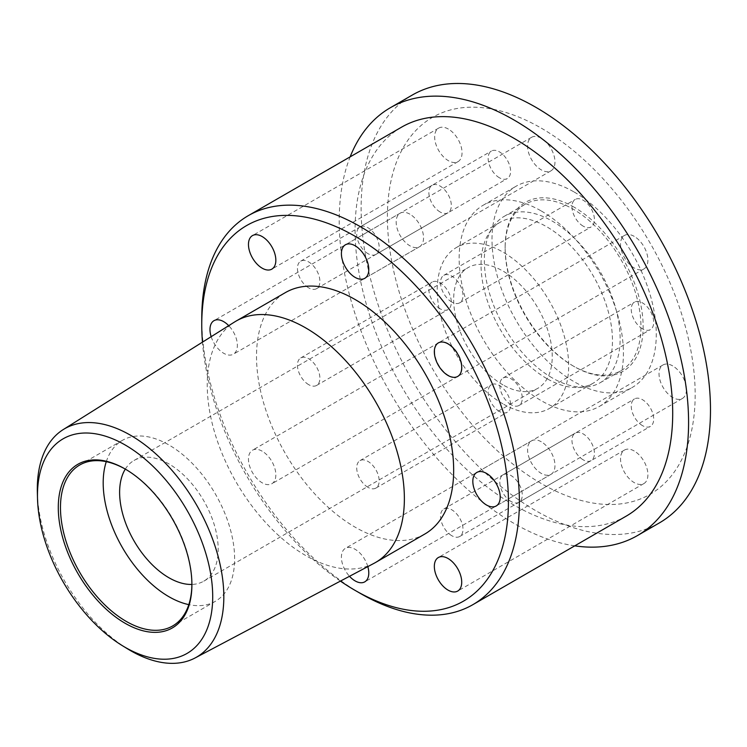 <?xml version="1.0" encoding="UTF-8"?>
<svg xmlns="http://www.w3.org/2000/svg" width="747" height="747" viewBox="0 0 747 747"><rect width="100%" height="100%" fill="white"/><g stroke="black" fill="none" stroke-linecap="round" stroke-linejoin="round"><path stroke-width="0.56" stroke-dasharray="3.73 2.8" d="M642.467 328.82A15.874 9.169 60 0 1 632.102 314.823A15.874 9.169 60 0 1 634.53 302.105A15.874 9.169 60 0 1 642.467 302.89A15.874 9.169 60 0 1 652.841 316.877A15.874 9.169 60 0 1 650.404 329.604A15.874 9.169 60 0 1 642.467 328.82M511.041 404.697A15.874 9.169 60 0 1 500.667 390.709A15.874 9.169 60 0 1 503.104 377.982A15.874 9.169 60 0 1 511.041 378.776A15.874 9.169 60 0 1 521.415 392.763A15.874 9.169 60 0 1 518.978 405.481A15.874 9.169 60 0 1 511.041 404.697M583.192 226.154A15.874 9.169 60 0 1 572.828 212.157A15.874 9.169 60 0 1 575.255 199.44A15.874 9.169 60 0 1 583.192 200.224A15.874 9.169 60 0 1 593.566 214.221A15.874 9.169 60 0 1 591.138 226.939A15.874 9.169 60 0 1 583.192 226.154M451.767 302.031A15.874 9.169 60 0 1 441.393 288.043A15.874 9.169 60 0 1 443.83 275.316A15.874 9.169 60 0 1 451.767 276.11A15.874 9.169 60 0 1 462.141 290.097A15.874 9.169 60 0 1 459.704 302.815A15.874 9.169 60 0 1 451.767 302.031M499.369 177.758A15.874 9.169 60 0 1 488.996 163.761A15.874 9.169 60 0 1 491.433 151.043A15.874 9.169 60 0 1 499.369 151.828A15.874 9.169 60 0 1 509.743 165.815A15.874 9.169 60 0 1 507.306 178.542A15.874 9.169 60 0 1 499.369 177.758M367.944 253.635A15.874 9.169 60 0 1 357.57 239.647A15.874 9.169 60 0 1 360.007 226.92A15.874 9.169 60 0 1 367.944 227.714A15.874 9.169 60 0 1 378.309 241.701A15.874 9.169 60 0 1 375.881 254.419A15.874 9.169 60 0 1 367.944 253.635M440.095 211.98A15.874 9.169 60 0 1 429.721 197.983A15.874 9.169 60 0 1 432.158 185.265A15.874 9.169 60 0 1 440.095 186.05A15.874 9.169 60 0 1 450.469 200.047A15.874 9.169 60 0 1 448.032 212.764A15.874 9.169 60 0 1 440.095 211.98M308.67 287.856A15.874 9.169 60 0 1 298.296 273.869A15.874 9.169 60 0 1 300.733 261.142A15.874 9.169 60 0 1 308.67 261.936A15.874 9.169 60 0 1 319.034 275.923A15.874 9.169 60 0 1 316.607 288.641A15.874 9.169 60 0 1 308.67 287.856M440.095 308.772A15.874 9.169 60 0 1 429.721 294.785A15.874 9.169 60 0 1 432.158 282.058A15.874 9.169 60 0 1 440.095 282.842A15.874 9.169 60 0 1 450.469 296.839A15.874 9.169 60 0 1 448.032 309.557A15.874 9.169 60 0 1 440.095 308.772M308.67 384.649A15.874 9.169 60 0 1 298.296 370.661A15.874 9.169 60 0 1 300.733 357.944A15.874 9.169 60 0 1 308.67 358.728A15.874 9.169 60 0 1 319.034 372.716A15.874 9.169 60 0 1 316.607 385.443A15.874 9.169 60 0 1 308.67 384.649M499.369 411.438A15.874 9.169 60 0 1 488.996 397.451A15.874 9.169 60 0 1 491.433 384.724A15.874 9.169 60 0 1 499.369 385.508A15.874 9.169 60 0 1 509.743 399.505A15.874 9.169 60 0 1 507.306 412.223A15.874 9.169 60 0 1 499.369 411.438M367.944 487.315A15.874 9.169 60 0 1 357.57 473.327A15.874 9.169 60 0 1 360.007 460.61A15.874 9.169 60 0 1 367.944 461.394A15.874 9.169 60 0 1 378.309 475.381A15.874 9.169 60 0 1 375.881 488.099A15.874 9.169 60 0 1 367.944 487.315M583.192 459.835A15.874 9.169 60 0 1 572.828 445.847A15.874 9.169 60 0 1 575.255 433.12A15.874 9.169 60 0 1 583.192 433.904A15.874 9.169 60 0 1 593.566 447.901A15.874 9.169 60 0 1 591.138 460.619A15.874 9.169 60 0 1 583.192 459.835M451.767 535.711A15.874 9.169 60 0 1 441.393 521.723A15.874 9.169 60 0 1 443.83 509.006A15.874 9.169 60 0 1 451.767 509.79A15.874 9.169 60 0 1 462.141 523.778A15.874 9.169 60 0 1 459.704 536.505A15.874 9.169 60 0 1 451.767 535.711M642.467 425.613A15.874 9.169 60 0 1 632.102 411.625A15.874 9.169 60 0 1 634.53 398.898A15.874 9.169 60 0 1 642.467 399.682A15.874 9.169 60 0 1 652.841 413.679A15.874 9.169 60 0 1 650.404 426.397A15.874 9.169 60 0 1 642.467 425.613M511.041 501.489A15.874 9.169 60 0 1 500.667 487.502A15.874 9.169 60 0 1 503.104 474.784A15.874 9.169 60 0 1 511.041 475.568A15.874 9.169 60 0 1 521.415 489.556A15.874 9.169 60 0 1 518.978 502.273A15.874 9.169 60 0 1 511.041 501.489M367.823 566.609A19.357 11.177 -120 0 0 355.096 549.278A19.357 11.177 -120 0 0 345.413 548.326A19.357 11.177 -120 0 0 349.503 576.292M541.286 441.785A19.357 11.177 -120 0 0 531.603 440.823A19.357 11.177 -120 0 0 528.633 456.342A19.357 11.177 -120 0 0 541.286 473.402A19.357 11.177 -120 0 0 550.959 474.364A19.357 11.177 -120 0 0 553.929 458.845A19.357 11.177 -120 0 0 541.286 441.785M262.16 451.179A19.357 11.177 -120 0 0 252.477 450.217A19.357 11.177 -120 0 0 249.507 465.736A19.357 11.177 -120 0 0 262.16 482.795A19.357 11.177 -120 0 0 271.843 483.748A19.357 11.177 -120 0 0 274.803 468.238A19.357 11.177 -120 0 0 262.16 451.179M448.349 343.676A19.357 11.177 -120 0 0 438.666 342.724A19.357 11.177 -120 0 0 435.697 358.233A19.357 11.177 -120 0 0 448.349 375.293A19.357 11.177 -120 0 0 458.032 376.255A19.357 11.177 -120 0 0 461.002 360.745A19.357 11.177 -120 0 0 448.349 343.676M211.168 336.682A19.357 11.177 -120 0 0 223.661 353.256A19.357 11.177 -120 0 0 233.344 354.218A19.357 11.177 -120 0 0 228.713 325.664M409.851 214.146A19.357 11.177 -120 0 0 400.177 213.184A19.357 11.177 -120 0 0 397.208 228.703A19.357 11.177 -120 0 0 409.851 245.763A19.357 11.177 -120 0 0 419.534 246.715A19.357 11.177 -120 0 0 422.503 231.206A19.357 11.177 -120 0 0 409.851 214.146M448.349 129.054A19.357 11.177 -120 0 0 438.666 128.101A19.357 11.177 -120 0 0 435.697 143.611A19.357 11.177 -120 0 0 448.349 160.67A19.357 11.177 -120 0 0 458.032 161.632A19.357 11.177 -120 0 0 461.002 146.123A19.357 11.177 -120 0 0 448.349 129.054M541.286 138.26A19.357 11.177 -120 0 0 531.603 137.299A19.357 11.177 -120 0 0 528.633 152.818A19.357 11.177 -120 0 0 541.286 169.877A19.357 11.177 -120 0 0 550.959 170.839A19.357 11.177 -120 0 0 553.929 155.32A19.357 11.177 -120 0 0 541.286 138.26M634.222 236.369A19.357 11.177 -120 0 0 624.539 235.408A19.357 11.177 -120 0 0 621.569 250.927A19.357 11.177 -120 0 0 634.222 267.986A19.357 11.177 -120 0 0 643.895 268.939A19.357 11.177 -120 0 0 646.865 253.429A19.357 11.177 -120 0 0 634.222 236.369M672.711 365.899A19.357 11.177 -120 0 0 663.028 364.947A19.357 11.177 -120 0 0 660.068 380.456A19.357 11.177 -120 0 0 672.711 397.516A19.357 11.177 -120 0 0 682.394 398.478A19.357 11.177 -120 0 0 685.363 382.968A19.357 11.177 -120 0 0 672.711 365.899M634.222 450.992A19.357 11.177 -120 0 0 624.539 450.03A19.357 11.177 -120 0 0 621.569 465.549A19.357 11.177 -120 0 0 634.222 482.609A19.357 11.177 -120 0 0 643.895 483.57A19.357 11.177 -120 0 0 646.865 468.052A19.357 11.177 -120 0 0 634.222 450.992M191.895 584.051A92.936 53.653 -120 0 0 191.904 583.426A92.936 53.653 -120 0 0 126.187 469.602L125.094 468.976L126.187 469.602A92.936 53.653 -120 0 0 125.645 469.293M574.144 207.19A97.577 56.342 -120 0 0 505.14 247.024A97.577 56.342 -120 0 0 574.135 366.534A97.577 56.342 -120 0 0 574.144 366.534A97.577 56.342 -120 0 0 643.139 326.7A97.577 56.342 -120 0 0 574.144 207.19M574.135 366.534L573.042 365.899A96.036 55.446 60 0 1 505.14 248.293A96.036 55.446 60 0 1 525.029 204.333A96.036 55.446 60 0 1 573.042 209.085A96.036 55.446 60 0 1 635.781 293.711A96.036 55.446 60 0 1 621.065 370.661A96.036 55.446 60 0 1 573.042 365.909A96.036 55.446 60 0 1 573.042 365.899L574.144 366.534M626.201 516.14A224.595 129.67 60 0 1 513.899 505.019A224.595 129.67 60 0 1 367.179 307.11A224.595 129.67 60 0 1 401.606 127.139M373.995 563.341A139.4 80.48 60 0 1 305.803 555.6A139.4 80.48 60 0 1 215.145 434.119A139.4 80.48 60 0 1 234.633 321.948M424.791 534.049A139.4 80.48 60 0 1 355.096 527.149A139.4 80.48 60 0 1 264.027 404.304A139.4 80.48 60 0 1 285.391 292.6M106.279 461.674A92.936 53.653 60 0 1 122.433 440.338A92.936 53.653 60 0 1 168.906 444.941A92.936 53.653 60 0 1 229.618 526.84A92.936 53.653 60 0 1 215.369 601.307A92.936 53.653 60 0 1 188.814 604.631M502.946 384.873A69.704 40.245 60 0 1 457.416 323.451A69.704 40.245 60 0 1 468.098 267.603A69.704 40.245 60 0 1 502.946 271.049A69.704 40.245 60 0 1 548.485 332.471A69.704 40.245 60 0 1 537.803 388.328A69.704 40.245 60 0 1 502.946 384.873M125.309 469.107A69.704 40.245 60 0 1 134.049 460.46A69.704 40.245 60 0 1 168.906 463.915A69.704 40.245 60 0 1 214.436 525.337A69.704 40.245 60 0 1 203.754 581.185A69.704 40.245 60 0 1 191.895 584.434M546.757 378.552A92.936 53.653 60 0 1 489.042 233.064A92.936 53.653 60 0 1 500.294 222.186A92.936 53.653 60 0 1 546.757 226.789A92.936 53.653 60 0 1 607.47 308.688A92.936 53.653 60 0 1 593.23 383.155A92.936 53.653 60 0 1 578.187 387.46A92.936 53.653 60 0 1 546.757 378.552M502.946 403.847A92.936 53.653 60 0 1 442.233 321.948A92.936 53.653 60 0 1 456.482 247.481A92.936 53.653 60 0 1 502.946 252.084A92.936 53.653 60 0 1 563.658 333.974A92.936 53.653 60 0 1 549.418 408.45A92.936 53.653 60 0 1 502.946 403.847M552.238 377.917A96.036 55.446 60 0 1 492.6 227.583A96.036 55.446 60 0 1 504.216 216.341A96.036 55.446 60 0 1 552.238 221.103A96.036 55.446 60 0 1 614.968 305.719A96.036 55.446 60 0 1 600.252 382.679A96.036 55.446 60 0 1 584.705 387.123A96.036 55.446 60 0 1 552.238 377.917M541.286 210.981A116.168 67.071 60 0 1 617.171 313.348A116.168 67.071 60 0 1 599.365 406.433A116.168 67.071 60 0 1 541.286 400.681A116.168 67.071 60 0 1 465.39 298.314A116.168 67.071 60 0 1 483.197 205.229A116.168 67.071 60 0 1 541.286 210.981M574.144 192.007A116.168 67.071 60 0 1 650.03 294.383A116.168 67.071 60 0 1 632.223 387.469A116.168 67.071 60 0 1 574.144 381.717A116.168 67.071 60 0 1 498.249 279.341A116.168 67.071 60 0 1 516.056 186.255A116.168 67.071 60 0 1 574.144 192.007M541.286 128.148A217.62 125.645 60 0 1 695.168 394.677A217.62 125.645 60 0 1 541.286 483.524A217.62 125.645 60 0 1 387.404 216.985A217.62 125.645 60 0 1 541.286 128.148M659.33 522.937A247.042 142.63 60 0 1 535.804 510.705A247.042 142.63 60 0 1 374.415 293.011A247.042 142.63 60 0 1 412.288 95.046M574.751 545.842A247.042 142.63 60 0 1 513.899 523.348A247.042 142.63 60 0 1 350.156 156.842M340.417 581.101A216.845 125.197 60 0 1 202.465 342.145M127.653 648.91A131.892 76.147 60 0 1 37.35 492.506M360.568 593.538A224.595 129.67 60 0 1 201.755 318.474M503.104 377.982L634.53 302.105M443.83 275.316L575.255 199.44M360.007 226.92L491.433 151.043M300.733 261.142L432.158 185.265M300.733 357.944L432.158 282.058M360.007 460.61L491.433 384.724M443.83 509.006L575.255 433.12M503.104 474.784L634.53 398.898M531.603 440.823L345.413 548.326M438.666 342.724L252.477 450.217M400.177 213.184L213.987 320.678M438.666 128.101L252.477 235.594M531.603 137.299L345.413 244.801M624.539 235.408L438.349 342.901M663.028 364.947L476.838 472.44M624.539 450.03L438.349 557.523M505.14 248.293L505.14 247.024M79.724 464.998L122.433 440.338M134.049 460.46L468.098 267.603M456.482 247.481L500.294 222.186M489.042 233.064L492.6 227.583M504.216 216.341L525.029 204.333M599.365 406.433L632.223 387.469M483.197 205.229L516.056 186.255M600.252 382.679L621.065 370.661M578.187 387.46L584.705 387.123M549.418 408.45L593.23 383.155M203.754 581.185L537.803 388.328M172.65 625.967L215.369 601.307M191.904 583.426L191.904 584.686M643.895 483.57L457.706 591.064M682.394 398.478L496.204 505.971M643.895 268.939L457.706 376.441M550.959 170.839L364.769 278.332M458.032 161.632L271.843 269.125M419.534 246.715L233.344 354.218M458.032 376.255L271.843 483.748M550.959 474.364L364.769 581.857M518.978 502.273L650.404 426.397M459.704 536.505L591.138 460.619M375.881 488.099L507.306 412.223M316.607 385.443L448.032 309.557M316.607 288.641L448.032 212.764M375.881 254.419L507.306 178.542M459.704 302.815L591.138 226.939M518.978 405.481L650.404 329.604"/><path stroke-width="1.12" d="M349.503 576.292A19.357 11.177 -120 0 0 355.096 580.895A19.357 11.177 -120 0 0 364.769 581.857A19.357 11.177 -120 0 0 367.823 566.609M228.713 325.664A19.357 11.177 -120 0 0 223.661 321.64A19.357 11.177 -120 0 0 213.987 320.678A19.357 11.177 -120 0 0 211.168 336.682M262.16 236.556A19.357 11.177 -120 0 0 252.477 235.594A19.357 11.177 -120 0 0 249.507 251.104A19.357 11.177 -120 0 0 262.16 268.173A19.357 11.177 -120 0 0 271.843 269.125A19.357 11.177 -120 0 0 274.803 253.616A19.357 11.177 -120 0 0 262.16 236.556M355.096 245.754A19.357 11.177 -120 0 0 345.413 244.801A19.357 11.177 -120 0 0 342.443 260.311A19.357 11.177 -120 0 0 355.096 277.37A19.357 11.177 -120 0 0 364.769 278.332A19.357 11.177 -120 0 0 367.739 262.823A19.357 11.177 -120 0 0 355.096 245.754M448.023 343.863A19.357 11.177 -120 0 0 438.349 342.901A19.357 11.177 -120 0 0 435.38 358.42A19.357 11.177 -120 0 0 448.023 375.48A19.357 11.177 -120 0 0 457.706 376.441A19.357 11.177 -120 0 0 460.675 360.922A19.357 11.177 -120 0 0 448.023 343.863M486.521 473.402A19.357 11.177 -120 0 0 476.838 472.44A19.357 11.177 -120 0 0 473.869 487.959A19.357 11.177 -120 0 0 486.521 505.019A19.357 11.177 -120 0 0 496.204 505.971A19.357 11.177 -120 0 0 499.173 490.462A19.357 11.177 -120 0 0 486.521 473.402M448.023 558.485A19.357 11.177 -120 0 0 438.349 557.523A19.357 11.177 -120 0 0 435.38 573.042A19.357 11.177 -120 0 0 448.023 590.102A19.357 11.177 -120 0 0 457.706 591.064A19.357 11.177 -120 0 0 460.675 575.545A19.357 11.177 -120 0 0 448.023 558.485M125.094 623.259A94.486 54.55 60 0 1 58.285 507.549A94.486 54.55 60 0 1 125.094 468.976L125.094 468.976A94.486 54.55 60 0 1 191.904 584.686A94.486 54.55 60 0 1 125.094 623.259M125.645 469.293A92.936 53.653 -120 0 0 79.724 464.998A92.936 53.653 -120 0 0 65.475 539.474A92.936 53.653 -120 0 0 126.187 621.364A92.936 53.653 -120 0 0 172.65 625.967A92.936 53.653 -120 0 0 191.895 584.051M202.465 342.145A216.845 125.197 60 0 1 201.755 324.805L201.755 318.474A224.595 129.67 60 0 1 248.275 215.668A224.595 129.67 60 0 1 360.568 226.789A224.595 129.67 60 0 1 507.288 424.698A224.595 129.67 60 0 1 472.86 604.668A224.595 129.67 60 0 1 360.568 593.548L360.568 593.548A224.595 129.67 60 0 1 360.568 593.538L355.096 590.382A216.845 125.197 60 0 1 355.086 590.382A216.845 125.197 60 0 1 340.417 581.101M248.275 215.668L401.606 127.139A224.595 129.67 60 0 1 513.899 138.26A224.595 129.67 60 0 1 660.619 336.178A224.595 129.67 60 0 1 626.201 516.14L472.86 604.668M201.755 324.805A216.845 125.197 60 0 1 355.096 236.276A216.845 125.197 60 0 1 508.427 501.853A216.845 125.197 60 0 1 355.096 590.382L360.568 593.548M37.518 498.716L37.35 492.506A131.892 76.147 60 0 1 63.224 429.581L234.633 321.948A139.4 80.48 60 0 1 236.108 321.061A139.4 80.48 60 0 1 305.803 327.961A139.4 80.48 60 0 1 396.872 450.805A139.4 80.48 60 0 1 375.508 562.51A139.4 80.48 60 0 1 373.995 563.341L195.079 657.967A131.892 76.147 60 0 1 130.566 650.646A131.892 76.147 60 0 1 127.653 648.91L122.349 645.66A123.909 71.544 60 0 1 37.518 498.716A123.909 71.544 60 0 1 125.094 444.941A123.909 71.544 60 0 1 212.708 596.704A123.909 71.544 60 0 1 125.094 647.294A123.909 71.544 60 0 1 122.349 645.66M236.108 321.061L285.391 292.6A139.4 80.48 60 0 1 355.096 299.51A139.4 80.48 60 0 1 446.164 422.344A139.4 80.48 60 0 1 424.791 534.049L375.508 562.51M63.224 429.581A131.892 76.147 60 0 1 130.566 435.268A131.892 76.147 60 0 1 217.106 552.78A131.892 76.147 60 0 1 195.079 657.967M188.814 604.631A92.936 53.653 60 0 1 168.906 596.704A92.936 53.653 60 0 1 106.279 461.674M191.895 584.434A69.704 40.245 60 0 1 168.906 577.739A69.704 40.245 60 0 1 125.309 469.107M350.156 156.842A247.042 142.63 60 0 1 390.382 107.699L412.288 95.046A247.042 142.63 60 0 1 535.804 107.288A247.042 142.63 60 0 1 697.194 324.982A247.042 142.63 60 0 1 659.33 522.937L637.424 535.58A247.042 142.63 60 0 1 574.751 545.842M390.382 107.699A247.042 142.63 60 0 1 513.899 119.931A247.042 142.63 60 0 1 675.288 337.625A247.042 142.63 60 0 1 637.424 535.58"/></g></svg>
